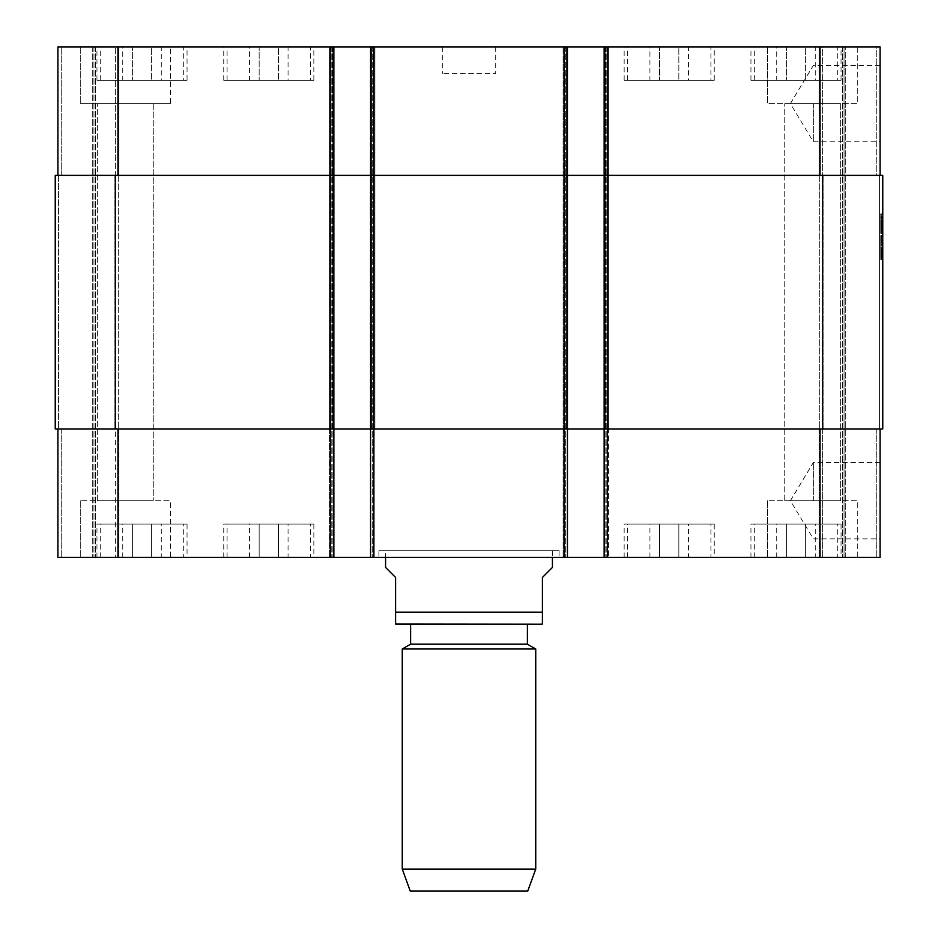 <?xml version="1.0" encoding="UTF-8"?>
<svg xmlns="http://www.w3.org/2000/svg" width="938" height="938" viewBox="0 0 938 938"><rect width="100%" height="100%" fill="white"/><g stroke="black" fill="none" stroke-linecap="round" stroke-linejoin="round"><path stroke-width="0.7" stroke-dasharray="4.69 3.52" d="M882.764 225.237L882.764 221.051L882.764 221.778L880.759 221.778L880.759 222.611L880.759 220.864L880.759 231.545L880.759 213.876L880.759 227.993L880.759 220.219L880.759 227.993L880.759 222.306L880.759 223.033L882.764 223.01L880.759 222.998L882.764 223.033L882.764 228.18L880.759 228.262L880.759 220.864L880.759 231.733L880.759 221.556L880.759 227.453L882.764 226.926L880.759 227.008L880.759 220.922L880.759 228.286L882.764 228.122L880.759 227.594L880.759 221.403L882.764 221.45L880.759 221.45L882.764 221.45L882.764 224.1L880.759 224.1L882.764 224.147L882.764 225.061L880.759 225.061L882.764 225.038L882.764 226.257L880.759 225.777L880.759 227.113L880.759 215.201L880.759 232.987L880.759 227.113L882.764 227.43L880.759 227.969L882.764 227.993L882.764 225.777L880.759 225.777L880.759 221.591L880.759 228.157L880.759 227.43L882.764 227.406L880.759 227.148L880.759 225.777L882.764 225.765L882.764 224.792L880.759 224.792L882.764 224.768L880.759 224.229L882.764 224.229L880.759 223.748L880.759 221.661L882.764 221.778L880.759 222.036L880.759 222.787L880.759 220.922L882.764 220.911L880.759 220.887L882.764 220.817L880.759 220.864L882.764 220.817L880.759 221.075L880.759 221.778L882.764 221.778L882.764 225.026L880.759 225.026L880.759 226.023L880.759 223.772L882.764 223.76L882.764 222.306L880.759 222.306L882.764 222.283L882.764 221.614L880.759 221.614L880.759 227.641L882.764 227.16L880.759 226.633L882.764 226.574L880.759 226.574L882.764 226.609L882.764 227.43L880.759 227.383L882.764 227.676L880.759 227.723L880.759 225.988L880.759 227.219L880.759 226.257L882.764 226.257L882.764 226.902L880.759 226.902L882.764 227.301L880.759 227.301L882.764 227.301L882.764 224.944L880.759 224.944L882.764 224.944L882.764 226.023L880.759 226.023L882.764 226.023L882.764 227.16L880.759 227.195L882.764 227.16L882.764 224.979L880.759 224.979L882.764 224.979L882.764 223.479L880.759 223.455L882.764 223.479L882.764 222.681L880.759 222.681L880.759 221.157L882.764 221.157L880.759 221.133L882.764 221.028L880.759 220.735L880.759 225.718L880.759 222.681L882.764 222.646L880.759 222.587L882.764 222.611L882.764 221.814L880.759 221.814L882.764 221.825L882.764 220.864L882.764 222.611L880.759 222.095L882.764 222.095L880.759 221.016L882.764 221.028L880.759 221.321L882.764 221.321L882.764 222.224L880.759 222.224L882.764 222.224L880.759 222.517L882.764 222.517L880.759 222.728L882.764 222.587L882.764 227.055L880.759 227.055L882.764 227.571L882.764 224.205L880.759 224.205L882.764 224.17L880.759 223.983L882.764 223.983L880.759 223.373L882.764 222.892L882.764 228.262L880.759 228.262L882.764 228.122L880.759 227.571L882.764 227.571L880.759 227.242L882.764 227.219L882.764 225.237L880.759 225.237M880.759 227.571L882.764 227.571L880.759 227.594L882.764 227.43L882.764 228.18L880.759 228.18L882.764 228.286L880.759 228.262L882.764 228.18L880.759 228.157L882.764 228.18L882.764 214.802L882.764 222.517L882.764 221.778L880.759 222.013L882.764 221.556L880.759 221.239L882.764 221.239L880.759 221.239L882.764 221.239L880.759 221.262L882.764 221.262L882.764 226.996L882.764 220.7L882.764 233.41L882.764 222.728L882.764 228.18L882.764 227.43L880.759 227.688L882.764 227.782L882.764 223.244L882.764 228.262L882.764 224.545L880.759 224.545L882.764 224.545L882.764 222.224L880.759 222.224L882.764 222.224L882.764 220.864L882.764 228.262L882.764 220.219L882.764 231.545L882.764 221.556L880.759 221.884L882.764 221.884L882.764 222.892L880.759 222.892L882.764 222.869L882.764 220.7L880.759 220.7L882.764 220.594L880.759 220.594M882.764 227.782L880.759 227.758M882.764 228.602L880.759 228.602M882.764 226.046L880.759 226.046L882.764 226.07M882.764 227.571L882.764 222.306L882.764 223.033L880.759 222.951L882.764 222.951L880.759 222.974L880.759 221.591L882.764 221.591L880.759 221.614L882.764 221.591L882.764 227.406L882.764 225.777L882.764 226.973L882.764 226.023L880.759 226.023L882.764 225.988L880.759 226.023L882.764 225.988L880.759 225.46L882.764 225.46L880.759 225.026L882.764 225.003L880.759 225.026L882.764 224.979L880.759 225.026L880.759 221.989L882.764 221.989L880.759 221.989L882.764 221.989L880.759 221.989L882.764 221.989L882.764 223.267L882.764 221.884L880.759 221.638L882.764 221.638L880.759 221.661L882.764 221.638L882.764 222.787L882.764 221.638L880.759 221.989L882.764 221.989L882.764 227.641L882.764 226.152L880.759 226.152M882.764 226.363L880.759 226.363M882.764 226.574L880.759 226.574L882.764 226.609M880.759 227.43L882.764 227.43L880.759 227.406L882.764 227.43L880.759 227.242L882.764 227.242L880.759 227.008L882.764 227.242L882.764 222.283L880.759 222.435M882.764 228.262L880.759 228.122L882.764 228.274M882.764 223.807L880.759 223.807L882.764 223.83M882.764 223.584L880.759 223.584M882.764 226.152L882.764 225.19L880.759 225.19L882.764 225.19L882.764 222.845L880.759 222.81L882.764 222.845L880.759 222.845L882.764 222.845L882.764 221.45L880.759 221.403M882.764 226.738L880.759 226.738L882.764 226.773M882.764 221.556L882.764 222.365L880.759 222.365L882.764 222.376L880.759 222.365M882.764 223.912L880.759 223.912M882.764 231.17L880.759 231.17M882.764 231.545L880.759 231.545M882.764 231.299L880.759 231.299M882.764 230.607L882.764 229.622L880.759 230.607L880.759 229.622L882.764 230.103L880.759 230.607M882.764 227.113L880.759 227.113L882.764 227.113M882.764 227.453L880.759 227.453L882.764 227.453M882.764 227.535L880.759 227.535L882.764 227.512M882.764 226.679L880.759 226.679L882.764 226.715M882.764 225.566L880.759 225.566L882.764 225.612M882.764 223.103L880.759 223.103L882.764 223.127M882.764 221.509L880.759 221.509L882.764 221.474M882.764 229.247L880.759 229.247L882.764 229.247M882.764 226.468L880.759 226.445L882.764 226.468M882.764 223.561L880.759 223.537M882.764 224.311L880.759 224.311L882.764 224.311M882.764 226.281L880.759 226.281M882.764 226.867L880.759 226.902M882.764 228.016L880.759 227.993M882.764 227.864L880.759 227.887L882.764 227.864M882.764 223.291L880.759 223.291M882.764 222.494L880.759 222.494L882.764 222.47M882.764 223.396L880.759 223.396M882.764 227.43L882.764 224.581L880.759 224.604L882.764 224.604L880.759 224.581L882.764 224.581L882.764 222.681L880.759 222.681L882.764 222.658L882.764 221.368L880.759 221.345L882.764 220.922L880.759 220.922L882.764 220.922L882.764 222.435M882.764 224.686L880.759 224.686M882.764 225.319L880.759 225.319M882.764 228.204L880.759 228.204M882.764 228.391L880.759 228.391L882.764 228.415M882.764 222.599L880.759 222.599M882.764 223.479L880.759 223.479L882.764 223.455M882.764 222.552L880.759 222.529M882.764 227.805L880.759 227.805L882.764 227.805M882.764 221.778L880.759 221.778L882.764 221.802M882.764 222.728L880.759 222.705M882.764 222.892L880.759 222.892M882.764 222.095L880.759 222.095M882.764 224.205L880.759 224.205L882.764 224.205M882.764 227.055L880.759 227.055L882.764 227.031M882.764 224.815L880.759 224.815M882.764 225.906L880.759 225.906M882.764 226.844L880.759 226.82M882.764 221.216L880.759 221.216M882.764 220.594L882.764 213.876L882.764 222.283L880.759 222.306L882.764 222.306L880.759 222.306L882.764 222.306L880.759 222.306L882.764 222.306L882.764 221.403M882.764 227.195L880.759 227.195M882.764 223.69L880.759 223.69L882.764 223.725M882.764 227.336L880.759 227.336L882.764 227.324M882.764 224.897L880.759 224.874M882.764 225.941L880.759 225.941L882.764 225.964M882.764 221.075L880.759 221.051M882.764 225.507L880.759 225.507M882.764 221.884L880.759 221.884L882.764 221.884M882.764 225.648L880.759 225.648M882.764 227.617L880.759 227.641M882.764 223.936L880.759 223.936M882.764 221.614L880.759 221.591M882.764 224.44L880.759 224.44L882.764 224.44M882.764 226.55L880.759 226.55L882.764 226.55M882.764 225.788L880.759 225.788L882.764 225.777M882.764 221.298L880.759 221.298L882.764 221.298M882.764 220.219L880.759 220.219M882.764 224.065L880.759 224.065M882.764 225.835L880.759 225.835M882.764 223.244L880.759 223.244M882.764 226.633L880.759 226.633M882.764 224.944L880.759 224.944M882.764 227.301L880.759 227.301L882.764 227.277M882.764 223.983L880.759 223.983M882.764 220.864L880.759 220.864M882.764 227.911L880.759 227.911L882.764 227.934M882.764 231.334L880.759 231.334M882.764 231.733L880.759 231.733M882.764 231.522L880.759 231.522L882.764 231.534M882.764 222.763L880.759 222.763M882.764 220.969L880.759 220.969M882.764 222.2L880.759 222.2M882.764 221.849L880.759 221.849M882.764 226.926L880.759 226.926M882.764 217.933L880.759 217.933M882.764 214.802L880.759 214.802M882.764 214.896L880.759 214.896M882.764 215.201L880.759 215.201L882.764 215.189M882.764 216.162L880.759 216.162M882.764 219.152L880.759 219.152M882.764 224.463L880.759 224.463M882.764 222.365L880.759 221.556M882.764 228.978L880.759 228.978M882.764 229.939L880.759 229.939M882.764 229.962L880.759 229.962L882.764 229.998M882.764 230.15L880.759 230.15M882.764 232.847L880.759 232.847M882.764 232.987L880.759 233.41L882.764 232.987M882.764 233.41L880.759 233.41M882.764 232.448L880.759 232.448M882.764 232.026L880.759 232.026M882.764 231.815L880.759 231.815M882.764 220.7L880.759 220.7L882.764 220.735M882.764 221.72L880.759 221.72L882.764 221.72M882.764 223.772L880.759 223.772M882.764 230.103L880.759 230.103M882.764 229.833L880.759 229.833M882.764 229.892L880.759 229.892M882.764 230.209L880.759 230.209M882.764 224.628L880.759 224.628L882.764 224.674M882.764 222.283L880.759 222.283M882.764 225.108L880.759 225.108M882.764 224.358L880.759 224.358M882.764 220.067L880.759 220.067M882.764 218.355L880.759 218.355M882.764 216.455L880.759 216.455M882.764 216.221L880.759 216.221M882.764 214.134L880.759 214.134M882.764 213.899L880.759 213.899M882.764 217.182L880.759 217.182M882.764 217.851L880.759 217.851M882.764 224.768L880.759 224.768M882.764 225.19L880.759 225.19M882.764 225.355L880.759 225.355M882.764 227.219L880.759 227.219M882.764 239.354L882.764 259.181L882.764 239.319L880.759 239.354L880.759 248.242L880.759 235.825L880.759 259.181L880.759 239.354M882.764 255.371L882.764 235.555L882.764 259.181L882.764 235.825L882.764 259.181L882.764 255.687L880.759 255.687L880.759 259.181L880.759 235.825L880.759 259.451L880.759 255.687L882.764 255.687L880.759 255.371M882.764 239.612L882.764 240.562L882.764 239.319L880.759 239.319L880.759 235.825L880.759 242.602L880.759 239.061L882.764 239.612M882.764 241.594L882.764 259.451L882.764 241.594L880.759 241.594L880.759 259.451L880.759 241.594L882.764 241.617M882.764 235.825L882.764 259.451L882.764 235.825L882.764 259.181L882.764 235.825L880.759 235.825L880.759 259.181L880.759 235.825L882.764 235.825M882.764 242.567L882.764 259.181L882.764 235.555L882.764 259.181L882.764 242.567L880.759 242.567L880.759 244.63L880.759 242.567L882.764 242.602M57.91 46.9L57.91 175.371L57.91 46.9L57.91 175.371L61.251 175.371L57.91 175.371L61.251 175.371L57.91 175.371L57.91 46.9L608.481 46.9L604.142 46.9L608.481 46.9L604.142 46.9L604.142 428.959L608.481 428.959L55.236 428.959L55.236 175.371L882.764 175.371L882.764 428.959L604.142 428.959L604.142 557.43L880.09 557.43L819.026 557.43L880.09 557.43L880.09 428.959L607.472 428.959L880.09 428.959L880.09 557.43L880.09 428.959L876.749 428.959L880.09 428.959M882.764 239.694L880.759 239.694M882.764 239.835L880.759 239.835M882.764 241.769L880.759 241.769L882.764 241.769M882.764 242.496L880.759 242.496M882.764 243.622L880.759 243.622L882.764 243.657M882.764 247.503L880.759 247.503M882.764 251.302L880.759 251.302L882.764 251.302M882.764 252.439L880.759 252.439M882.764 253.143L880.759 253.143M882.764 259.181L880.759 259.181L880.759 244.032L880.759 259.181L882.764 259.181M882.764 257.751L880.759 257.751L882.764 257.786M882.764 253.178L880.759 253.178L882.764 253.201M882.764 250.305L880.759 250.305M882.764 244.795L880.759 244.795M882.764 242.156L880.759 242.156M882.764 237.666L880.759 237.666M882.764 236.388L880.759 236.388M882.764 236.517L880.759 236.517M882.764 238.815L880.759 238.815L882.764 238.85M882.764 248.242L880.759 248.242L882.764 248.242M882.764 244.924L880.759 244.924L882.764 244.924M882.764 240.597L880.759 240.597M882.764 240.28L880.759 240.28M882.764 254.702L880.759 254.702L882.764 254.702M882.764 254.608L880.759 254.608M882.764 253.999L880.759 253.999M882.764 256.379L880.759 256.355M882.764 259.451L880.759 259.451L880.759 256.801L880.759 259.451L882.764 259.451L880.759 259.451M882.764 258.935L880.759 258.935M882.764 256.449L880.759 256.449L880.759 240.855L880.759 256.449L882.764 256.449M882.764 240.855L880.759 240.855L880.759 239.987L880.759 240.855L882.764 240.855M882.764 239.987L880.759 239.987M882.764 258.548L880.759 258.548M882.764 259.04L880.759 259.04L882.764 259.04M882.764 254.163L880.759 254.163M882.764 254.409L880.759 254.444M882.764 237.291L880.759 237.291M882.764 236.423L880.759 236.423M882.764 235.555L880.759 235.555L880.759 244.032L880.759 235.555L882.764 235.555L880.759 235.555M882.764 236.294L880.759 236.294M882.764 253.94L880.759 253.94L882.764 253.94M882.764 255.57L880.759 255.57M882.764 254.866L880.759 254.866L882.764 254.866M882.764 253.366L880.759 253.366M882.764 251.677L880.759 251.677M882.764 250.903L880.759 250.903M882.764 250.024L880.759 250.024L882.764 250.024M882.764 248.464L880.759 248.464M882.764 247.702L880.759 247.702M882.764 247.597L880.759 247.597L882.764 247.597M882.764 248.3L880.759 248.3M882.764 251.642L880.759 251.642M882.764 259.005L880.759 259.005L882.764 259.005M882.764 258.278L880.759 258.278L882.764 258.278M882.764 257L880.759 257M882.764 244.103L880.759 244.103L882.764 244.103M882.764 245.24L880.759 245.24M882.764 246.002L880.759 246.002L882.764 246.002M882.764 240.527L880.759 240.562M882.764 249.508L880.759 249.508L882.764 249.508M882.764 254.479L880.759 254.479M882.764 254.773L880.759 254.773M882.764 255.335L880.759 255.335L880.759 244.865L880.759 255.335L882.764 255.335L880.759 254.984L882.764 254.984L882.764 244.865L882.764 255.335M882.764 255.687L880.759 255.687L882.764 255.687M882.764 255.84L880.759 255.84M882.764 237.889L880.759 237.889M882.764 236.552L880.759 236.552M882.764 235.919L880.759 235.919L882.764 235.919M882.764 241.394L880.759 241.394M882.764 257.61L880.759 257.61M882.764 258.911L880.759 258.911M882.764 256.273L880.759 256.273M882.764 252.979L880.759 252.979M882.764 253.471L880.759 253.471M882.764 253.647L880.759 253.647M882.764 253.53L880.759 253.53M882.764 253.072L880.759 253.072M882.764 237.513L880.759 237.513M882.764 241.805L880.759 241.805M882.764 244.865L880.759 244.865L882.764 244.865M882.764 256.801L880.759 256.801L882.764 256.801M882.764 241.723L880.759 241.723L882.764 241.723M882.764 244.032L880.759 244.032L882.764 244.032M882.764 240.984L880.759 240.984L882.764 240.984M882.764 238.053L880.759 238.053L882.764 238.053M882.764 236.657L880.759 236.657L882.764 236.657M882.764 239.319L880.759 239.296M882.764 239.061L880.759 239.061M378.905 550.747L559.095 550.747L378.905 550.747L378.905 557.43L559.095 557.43L378.905 557.43M385.577 550.747L552.423 550.747L385.577 550.747L385.577 557.43M813.352 103.626L813.352 141.814L813.352 103.626M880.09 103.626L880.09 141.814L880.09 103.626M813.352 500.704L813.352 462.504L813.352 500.704M880.09 500.704L880.09 462.504L880.09 500.704M552.423 567.431L542.41 577.445L542.41 612.151L395.59 612.151L395.59 577.445L385.577 567.431M397.595 624.157L527.391 624.157M410.61 644.183L527.391 644.183M402.261 648.99L535.739 648.99M402.261 869.092L535.739 869.092M410.269 891.1L527.731 891.1M815.263 80.269L776.734 80.269L815.263 80.269L815.263 46.9L805.636 46.9L805.636 80.269L805.636 46.9L786.372 46.9L786.372 80.269L786.372 46.9L776.734 46.9L776.734 80.269M776.734 46.9L815.263 46.9M288.06 80.269L249.531 80.269L288.06 80.269L288.06 46.9L278.422 46.9L278.422 80.269L278.422 46.9L259.158 46.9L259.158 80.269L259.158 46.9L249.531 46.9L249.531 80.269M249.531 46.9L288.06 46.9M161.266 80.269L122.737 80.269L161.266 80.269L161.266 46.9L151.628 46.9L151.628 80.269L151.628 46.9L132.364 46.9L132.364 80.269L132.364 46.9L122.737 46.9L122.737 80.269M122.737 46.9L161.266 46.9M688.469 80.269L649.94 80.269L688.469 80.269L688.469 46.9L678.842 46.9L678.842 80.269L678.842 46.9L659.578 46.9L659.578 80.269L659.578 46.9L649.94 46.9L649.94 80.269M649.94 46.9L688.469 46.9M183.707 80.269L100.284 80.269L183.707 80.269L183.707 46.9L100.284 46.9L183.707 46.9M187.049 80.269L96.954 80.269L187.049 80.269L187.049 46.9L96.954 46.9L187.049 46.9M710.91 80.269L627.499 80.269L710.91 80.269L710.91 46.9L627.499 46.9L710.91 46.9M714.252 80.269L624.157 80.269L714.252 80.269L714.252 46.9L624.157 46.9L714.252 46.9M837.716 80.269L754.293 80.269L837.716 80.269L837.716 46.9L754.293 46.9L837.716 46.9M841.046 80.269L750.951 80.269L841.046 80.269L841.046 46.9L750.951 46.9L841.046 46.9M310.501 80.269L227.09 80.269L310.501 80.269L310.501 46.9L227.09 46.9L310.501 46.9M313.843 80.269L223.748 80.269L313.843 80.269L313.843 46.9L223.748 46.9L313.843 46.9M170.364 103.626L80.269 103.626L170.364 103.626L80.269 103.626L170.364 103.626L170.364 46.9L80.269 46.9L170.364 46.9L80.269 46.9L170.364 46.9L170.364 103.626M97.364 103.626L153.257 103.626L97.364 103.626L153.257 103.626L97.364 103.626L97.364 500.704L153.257 500.704L97.364 500.704L153.257 500.704L97.364 500.704L97.364 103.626M857.731 46.9L767.636 46.9L857.731 46.9L857.731 103.626L767.636 103.626L857.731 103.626L767.636 103.626L857.731 103.626L857.731 46.9L767.636 46.9L857.731 46.9M784.743 103.626L840.636 103.626L784.743 103.626L840.636 103.626L784.743 103.626L784.743 500.704L840.636 500.704L784.743 500.704L840.636 500.704L784.743 500.704L784.743 103.626M880.09 175.371L880.09 46.9L880.09 175.371L820.023 175.371L880.09 175.371L876.749 175.371L876.749 46.9L880.09 46.9L845.724 46.9L876.749 46.9L876.749 175.371L880.09 175.371L880.09 46.9L604.142 46.9L604.142 557.43L608.481 557.43L57.91 557.43L118.974 557.43L57.91 557.43L118.974 557.43L57.91 557.43L57.91 428.959L117.977 428.959L57.91 428.959L57.91 557.43L57.91 428.959L61.251 428.959L57.91 428.959L57.91 557.43L57.91 428.959L61.251 428.959L57.91 428.959M844.048 46.9L845.724 46.9L842.383 46.9L844.048 46.9L844.048 557.43L844.048 46.9M822.368 46.9L842.383 46.9L819.026 46.9L822.368 46.9L822.368 175.371L819.026 175.371L819.026 46.9L819.026 175.371L823.025 175.371L819.695 175.371L823.025 175.371L822.368 175.371L822.368 46.9M495.698 46.9L442.302 46.9L495.698 46.9L495.698 73.598L442.302 73.598L495.698 73.598M815.263 524.061L776.734 524.061L815.263 524.061L815.263 557.43L805.636 557.43L815.263 557.43M805.636 557.43L805.636 524.061L805.636 557.43L786.372 557.43L805.636 557.43M786.372 557.43L786.372 524.061L786.372 557.43L776.734 557.43L786.372 557.43M776.734 557.43L776.734 524.061M288.06 524.061L249.531 524.061L288.06 524.061L288.06 557.43L278.422 557.43L288.06 557.43M278.422 557.43L278.422 524.061L278.422 557.43L259.158 557.43L278.422 557.43M259.158 557.43L259.158 524.061L259.158 557.43L249.531 557.43L259.158 557.43M249.531 557.43L249.531 524.061M161.266 524.061L122.737 524.061L161.266 524.061L161.266 557.43L151.628 557.43L161.266 557.43M151.628 557.43L151.628 524.061L151.628 557.43L132.364 557.43L151.628 557.43M132.364 557.43L132.364 524.061L132.364 557.43L122.737 557.43L132.364 557.43M122.737 557.43L122.737 524.061M688.469 524.061L649.94 524.061L688.469 524.061L688.469 557.43L678.842 557.43L688.469 557.43M678.842 557.43L678.842 524.061L678.842 557.43L659.578 557.43L678.842 557.43M659.578 557.43L659.578 524.061L659.578 557.43L649.94 557.43L659.578 557.43M649.94 557.43L649.94 524.061M183.707 524.061L100.284 524.061L183.707 524.061L183.707 557.43L100.284 557.43L183.707 557.43M187.049 524.061L96.954 524.061L187.049 524.061L187.049 557.43L96.954 557.43L187.049 557.43M710.91 524.061L627.499 524.061L710.91 524.061L710.91 557.43L627.499 557.43L710.91 557.43M714.252 524.061L624.157 524.061L714.252 524.061L714.252 557.43L624.157 557.43L714.252 557.43M837.716 524.061L754.293 524.061L837.716 524.061L837.716 557.43L754.293 557.43L837.716 557.43M841.046 524.061L750.951 524.061L841.046 524.061L841.046 557.43L750.951 557.43L841.046 557.43M310.501 524.061L227.09 524.061L310.501 524.061L310.501 557.43L227.09 557.43L310.501 557.43M313.843 524.061L223.748 524.061L313.843 524.061L313.843 557.43L223.748 557.43L313.843 557.43M170.364 557.43L80.269 557.43L170.364 557.43L80.269 557.43L170.364 557.43L170.364 500.704L80.269 500.704L170.364 500.704L80.269 500.704L170.364 500.704L170.364 557.43M857.731 557.43L767.636 557.43L857.731 557.43L767.636 557.43L857.731 557.43L857.731 500.704L767.636 500.704L857.731 500.704L767.636 500.704L857.731 500.704L857.731 557.43M333.858 46.9L333.858 557.43M329.519 428.959L329.519 557.43L329.519 428.959L332.861 428.959L329.519 428.959L329.519 46.9L329.519 557.43L329.519 46.9L329.519 175.371L332.861 175.371L329.519 175.371L329.519 428.959M374.907 428.959L374.907 46.9L374.907 428.959M370.569 46.9L370.569 557.43M567.431 46.9L567.431 557.43M563.093 428.959L563.093 557.43L563.093 428.959L566.435 428.959L563.093 428.959L563.093 46.9L563.093 428.959M608.481 428.959L608.481 46.9L608.481 557.43L608.481 46.9L608.481 175.371L605.139 175.371L608.481 175.371L608.481 428.959M819.026 428.959L819.026 557.43L819.026 428.959L822.368 428.959L819.026 428.959L819.026 557.43M118.974 428.959L118.974 557.43L118.974 428.959L115.632 428.959L118.974 428.959L118.974 557.43L118.974 428.959L115.632 428.959L118.974 428.959M823.025 428.959L819.695 428.959L823.025 428.959L823.025 175.371L823.025 428.959M879.422 428.959L882.764 428.959L876.749 428.959L879.422 428.959L879.422 175.371L876.749 175.371L882.764 175.371L879.422 175.371L879.422 428.959M58.578 428.959L55.236 428.959L58.578 428.959L55.236 428.959L58.578 428.959L58.578 175.371L61.251 175.371L58.578 175.371L61.251 175.371L58.578 175.371L58.578 428.959M115.632 428.959L118.305 428.959L114.975 428.959L118.305 428.959L114.975 428.959L115.632 428.959L115.632 557.43L115.632 428.959M115.632 175.371L118.974 175.371L118.974 46.9L118.974 175.371L115.632 175.371L118.974 175.371L118.974 46.9L118.974 175.371L114.975 175.371L118.305 175.371L114.975 175.371L115.632 175.371L115.632 46.9L115.632 175.371M118.305 175.371L114.975 175.371L118.305 175.371L118.305 428.959L118.305 175.371M819.695 175.371L819.695 428.959L819.695 175.371M882.764 175.371L882.764 428.959L882.764 175.371M55.236 175.371L55.236 428.959L55.236 175.371M93.952 46.9L93.952 557.43L93.952 46.9M604.142 175.371L604.142 428.959M882.764 224.123L880.759 224.123M882.764 222.845L880.759 222.845M882.764 225.483L880.759 225.483M882.764 225.988L880.759 225.988M882.764 221.016L880.759 221.016M882.764 222.142L880.759 222.142M882.764 217.393L880.759 217.393M882.764 247.374L880.759 247.374M882.764 259.38L880.759 259.38M882.764 238.358L880.759 238.358L882.764 238.358M882.764 254.28L880.759 254.28M882.764 244.63L880.759 244.63L882.764 244.63M882.764 235.626L880.759 235.626L882.764 235.626M117.977 428.959L117.977 557.43M330.528 46.9L330.528 557.43M332.861 428.959L332.861 46.9L332.861 428.959M371.565 428.959L371.565 46.9L371.565 428.959M373.899 46.9L373.899 557.43M564.101 46.9L564.101 557.43M566.435 428.959L566.435 46.9L566.435 428.959M605.139 428.959L605.139 46.9L605.139 428.959M607.472 46.9L607.472 557.43M820.023 428.959L820.023 557.43M876.749 428.959L876.749 557.43L876.749 428.959M822.368 428.959L822.368 557.43L822.368 428.959M61.251 428.959L61.251 557.43L61.251 428.959M117.977 175.371L117.977 46.9M820.023 175.371L820.023 46.9M819.026 175.371L819.026 46.9M61.251 175.371L61.251 46.9L61.251 175.371M845.724 557.43L845.724 46.9L845.724 557.43M842.383 46.9L842.383 557.43L842.383 46.9M822.696 175.371L822.696 428.959M605.807 46.9L605.807 557.43L605.807 46.9M606.804 46.9L606.804 557.43L606.804 46.9M564.77 46.9L564.77 557.43L564.77 46.9M565.766 46.9L565.766 557.43L565.766 46.9M372.234 46.9L372.234 557.43L372.234 46.9M373.23 46.9L373.23 557.43L373.23 46.9M331.196 46.9L331.196 557.43L331.196 46.9M332.193 46.9L332.193 557.43L332.193 46.9M115.304 175.371L115.304 428.959M92.276 46.9L92.276 557.43L92.276 46.9M95.617 46.9L95.617 557.43L95.617 46.9M114.975 175.371L114.975 428.959L114.975 175.371M880.759 230.549L882.764 230.549M880.759 229.587L882.764 229.587M559.095 550.747L559.095 557.43M880.09 65.437L813.352 65.437L790.406 103.626L813.352 141.814L880.09 141.814M880.09 462.504L813.352 462.504L790.406 500.704L813.352 538.893L880.09 538.893M552.423 550.747L552.423 557.43M100.284 80.269L100.284 46.9M96.954 80.269L96.954 46.9M627.499 80.269L627.499 46.9M624.157 80.269L624.157 46.9M754.293 80.269L754.293 46.9M750.951 80.269L750.951 46.9M227.09 80.269L227.09 46.9M223.748 80.269L223.748 46.9M80.269 46.9L80.269 103.626L80.269 46.9M767.636 46.9L767.636 103.626L767.636 46.9M100.284 557.43L100.284 524.061M96.954 557.43L96.954 524.061M627.499 557.43L627.499 524.061M624.157 557.43L624.157 524.061M754.293 557.43L754.293 524.061M750.951 557.43L750.951 524.061M227.09 557.43L227.09 524.061M223.748 557.43L223.748 524.061M80.269 500.704L80.269 557.43L80.269 500.704M153.257 103.626L153.257 500.704L153.257 103.626M767.636 500.704L767.636 557.43L767.636 500.704M840.636 103.626L840.636 500.704L840.636 103.626M442.302 46.9L442.302 73.598"/><path stroke-width="1.41" d="M880.09 175.371L880.09 46.9L604.142 46.9L604.142 175.371L882.764 175.371L882.764 428.959L607.472 428.959L607.472 557.43L57.91 557.43L57.91 428.959M385.577 557.43L385.577 567.431L395.59 577.445L395.59 612.151L542.41 612.151L542.41 623.993L542.41 577.445L552.423 567.431L552.423 557.43M395.59 612.151L395.59 623.993L395.59 612.151M410.61 624.157L410.61 644.183L527.391 644.183L527.391 624.157L540.405 624.157L395.59 623.993M535.739 648.99L402.261 648.99L402.261 869.092L535.739 869.092L535.739 648.99L527.391 644.183M410.61 644.183L402.261 648.99M535.739 869.092L527.731 891.1L410.269 891.1L402.261 869.092M567.431 46.9L567.431 175.371L604.142 175.371L604.142 46.9L57.91 46.9L57.91 175.371L57.91 46.9M880.09 428.959L880.09 557.43L607.472 557.43M567.431 557.43L567.431 175.371L55.236 175.371L55.236 428.959L604.142 428.959L604.142 557.43L604.142 428.959L607.472 428.959L607.472 46.9M370.569 46.9L370.569 557.43M333.858 46.9L333.858 557.43M604.142 175.371L604.142 428.959M820.023 428.959L820.023 557.43M564.101 46.9L564.101 557.43M373.899 46.9L373.899 557.43M330.528 46.9L330.528 557.43M117.977 428.959L117.977 557.43M820.023 175.371L820.023 46.9M117.977 175.371L117.977 46.9M115.304 175.371L115.304 428.959M822.696 175.371L822.696 428.959M542.41 623.993L540.405 624.157"/></g></svg>
